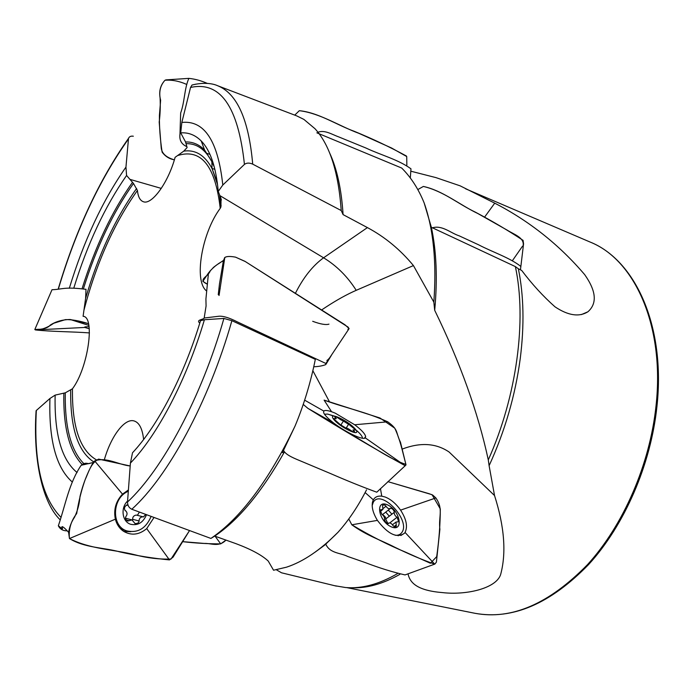 <?xml version="1.0" encoding="UTF-8"?>
<svg xmlns="http://www.w3.org/2000/svg" width="693" height="693" viewBox="0 0 693 693"><rect width="100%" height="100%" fill="white"/><g stroke="black" fill="none" stroke-linecap="round" stroke-linejoin="round"><path stroke-width="1.04" d="M411.564 171.388L435.958 177.616L460.152 185.845L494.733 203.162C529.322 221.015 559.303 244.837 584.684 274.627C596.223 291.017 597.331 303.369 588.002 311.711C579.209 317.264 568.208 315.636 554.998 306.826C543.191 296.344 532.103 284.234 521.734 270.487L518.355 268.78C523.795 295.365 524.428 325.26 520.261 358.463C515.297 395.486 504.911 431.228 489.111 465.679L494.533 495.547C504.461 526.68 506.479 553.092 500.571 574.783C495.66 588.807 465.627 595.27 442.662 592.619C417.844 590.609 410.022 583.281 407.995 573.804M399.896 574.341C382.761 584.017 366.588 588.478 351.386 587.742M329.452 152.555C336.928 168.468 341.467 189.163 343.078 214.613L341.233 210.551L252.711 164.146C249.385 162.682 246.621 162.76 244.438 164.397L222.799 185.031L218.252 191.433L221.076 198.761L220.902 207.025L219.516 194.698M296.743 115.896L303.88 119.395L314.986 128.716C329.738 144.811 338.479 172.089 341.233 210.551M284.121 452.468C261.625 492.255 238.496 520.131 214.717 536.087L210.906 538.435L131.809 509.26C128.976 507.874 127.547 505.457 127.512 502.001L130.414 463.089L132.51 452.772C157.476 426.247 184.026 375.684 200.502 320.72L204.418 319.724L223.908 318.451L231.895 320.677L315.324 359.364C310.577 382.822 303.82 405.041 295.062 426.03L282.432 452.633L284.121 452.468M295.062 426.03C268.815 480.595 240.766 518.069 210.906 538.435M133.333 136.218C130.899 135.854 129.296 136.573 128.517 138.366L125.953 167.108L126.576 175.468L133.48 183.463L137.422 190.48C138.08 196.777 140.038 200.52 143.295 201.706C151.654 205.371 168.252 182.779 175.112 157.32L183.784 151.143L187.11 147.548L185.559 141.97L180.708 132.891C188.427 132.302 195.253 134.988 201.195 140.939C210.377 150.32 216.06 167.152 218.252 191.433M69.317 288.262C83.81 240.731 102.685 200.346 125.953 167.108M180.708 132.891L181.835 122.444L190.549 87.457L192.022 85.031L195.972 84.13M181.835 122.444C204.366 120.054 218.018 140.913 222.799 185.031M204.418 319.724C186.668 379.799 157.484 435.1 130.414 463.089M72.367 482.077C56.159 467.922 48.683 440.055 49.939 398.484L55.137 395.114L65.289 392.827L72.462 388.782C88.193 367.931 95.374 316.666 83.091 316.303L85.603 298.38L86.01 289.267L85.378 289.232M36.053 411.486L36.339 410.481L49.939 398.484M73.77 288.184C87.361 243.979 104.964 206.41 126.576 175.468M77.079 472.531C61.59 459.84 54.271 434.035 55.137 395.114M88.886 463.617L90.246 463.288M206.514 290.921C193.581 281.029 201.914 232.675 220.227 208.342L220.902 207.025M413.435 265.584L356.219 290.324C347.539 276.594 336.659 265.748 323.588 257.796L367.42 227.599C384.91 236.945 400.251 249.61 413.435 265.584L433.835 302.105C436.737 262.448 433.515 229.392 424.159 202.936L431.358 227.295L515.375 266.597L518.355 268.78M433.835 302.105L434.693 310.291C437.604 278.95 436.495 251.282 431.358 227.295M214.717 536.087L236.131 543.719C251.273 549.41 261.98 555.188 268.243 561.061L273.544 570.226L286.486 567.186C303.17 561.746 320.339 550.112 337.993 532.293L324.87 544.984L315.15 552.13M316.848 132.813L401.689 168.035C410.975 177.287 418.468 188.92 424.159 202.936M367.42 227.599L343.078 214.613M337.993 532.293C348.544 520.521 358.064 506.375 366.536 489.838M434.693 310.291C460.213 362.708 478.083 412.569 488.288 459.892C516.883 396.301 526.888 319.958 515.375 266.597M488.288 459.892L489.111 465.679M334.624 585.698L345.538 587.525C361.746 588.903 379.097 584.251 397.6 573.57M276.368 569.776L281.531 572.799M143.616 439.501C142.437 428.742 139.267 422.557 134.104 420.946C124.61 417.966 110.923 436.321 104.322 459.814M312.881 370.738L329.53 401.888M356.219 290.324L352.988 291.779C343.338 296.275 332.857 302.347 321.543 310.014M494.533 495.547L449.099 452.009C436.036 443.156 420.434 442.169 402.304 449.047M494.733 203.162L484.476 217.273M214.891 169.343L212.006 168.468M391.034 526.732C378.023 520.738 375.017 498.743 387.846 505.032C400.493 510.871 403.941 532.709 391.034 526.732M389.778 522.894L397.08 517.247L398.648 521.708L395.963 522.089L396.344 526.256L394.586 526.767L392.87 525.467C391.58 523.432 390.159 522.643 388.617 523.111L388.487 523.553C386.443 523.267 385.074 521.89 384.407 519.404L384.606 519.222C384.65 517.376 383.749 515.757 381.904 514.371L380.111 509.875L382.917 509.45L382.519 505.422L383.099 504.963L384.91 505.136L386.018 506.219L383.203 508.428M397.08 517.247C395.218 516.112 394.248 514.501 394.178 512.422L394.369 512.248C393.702 509.814 392.359 508.454 390.35 508.16L390.228 508.575C388.712 509.026 387.309 508.238 386.018 506.219M388.297 510.091L391.9 514.189M372.158 505.543L373.293 502.26C380.769 488.444 410.914 520.166 401.931 532.363C400.485 534.502 398.258 535.472 395.244 535.265M394.187 512.396L385.663 519.031L387.959 523.622M382.441 514.656C384.58 515.835 385.724 517.238 385.862 518.858M394.031 526.576L396.249 524.878M381.263 509.875L379.911 510.94M349.194 430.492C334.061 423.258 325.242 410.992 340.159 418.26C354.755 425.207 364.197 437.638 349.194 430.492M346.283 427.893L348.64 424.159L355.804 430.05L352.988 429.929L354.634 431.748C354.002 432.155 352.711 431.713 350.762 430.405C348.562 428.759 346.872 427.928 345.703 427.936L340.358 424.679L333.376 418.555L336.287 418.685L334.71 416.952C335.351 416.554 336.651 417.004 338.582 418.303C340.757 419.923 342.42 420.746 343.581 420.755L348.83 423.96M324.48 414.241L327.59 414.059L333.697 416.051M343.399 421.041L348.544 424.307M356.8 430.63L356.895 430.717C360.126 433.619 361.954 435.88 362.378 437.517L362.404 438.245M146.474 514.769C143.13 522.635 137.855 525.805 130.639 524.272C122.167 521.812 120.296 507.804 127.581 501.065M145.721 514.483L143.295 517.021L142.749 516.727C140.272 517.169 139.059 518.589 139.102 520.989C138.817 522.851 137.448 523.7 135.005 523.536L131.999 519.915L127.755 521.049C125.624 519.707 125.026 518.173 125.953 516.432C127.521 514.449 127.399 512.543 125.589 510.724L125.164 510.68C123.874 508.255 124.497 506.358 127.027 504.989L128.066 505.344M124.87 530.336L120.322 528.525M123.328 529.902L127.001 530.933C110.984 526.55 111.954 497.661 128.309 491.285M151.074 516.484C145.998 528.387 137.976 533.203 127.001 530.933L126.975 530.925M125.485 518.191L131.999 519.915M132.536 520.131L132.64 519.291C132.597 516.909 133.801 515.497 136.27 515.064L142.749 516.727M137.344 515.341L139.388 512.11M132.64 519.291L139.102 520.989M127.417 505.223L126.524 504.998M126.273 519.941L129.167 520.712M86.001 289.345C64.146 286.469 61.859 289.535 52.01 289.717L51.966 289.821M89.276 328.759L84.823 327.451L84.884 326.914L89.05 326.68M70.21 319.499C62.465 319.62 55.778 321.509 50.147 325.173C47.315 329.123 37.751 329.677 34.823 329.513L35.421 329.929C51.143 331.678 72.185 331.626 89.44 332.909C72.185 331.626 51.143 331.678 35.421 329.929C34.537 329.478 36.538 329.253 41.415 329.253C45.703 328.066 49.783 326.074 53.664 323.267L65.437 319.62C71.838 319.456 79.522 320.807 88.487 323.674L70.21 319.499L88.851 325.398M88.496 463.712C85.88 462.785 83.446 463.305 81.185 465.28C68.945 483.177 65.428 505.171 58.351 525.779C60.048 529.192 63.011 530.873 67.23 530.847M153.967 517.567L146.708 528.612C139.146 534.84 131.514 535.793 123.813 531.453C119.62 528.69 116.805 524.601 115.367 519.178C113.461 509.632 115.844 501.29 122.496 494.152L128.413 489.96M94.672 460.923L93.113 462.543C87.145 473.406 82.77 484.719 79.998 496.474C79.47 503.681 77.685 510.542 74.627 517.056C71.535 521.612 69.525 526.697 68.607 532.319L69.456 538.556C84.988 548.102 103.915 547.401 120.244 552C137.006 555.769 153.413 558.402 169.464 559.901L173.051 557.163L189.475 530.665L171.015 559.052C159.078 559.416 147.046 557.995 134.918 554.79C114.007 549.445 90.151 549.272 69.456 538.556C68.468 529.487 70.877 521.162 76.68 513.565C78.56 501.706 81.358 490.479 85.074 479.877C88.574 472.288 90.939 462.785 98.631 459.112L130.197 465.973C118.65 464.856 106.254 456.6 94.672 460.923L122.496 494.152M182.432 541.631C195.218 543.139 207.969 543.884 220.703 543.875L225.961 540.107C218.806 547.496 211.183 543.095 204.253 543.433L182.432 541.631M199.766 323.137C195.747 319.655 203.04 319.88 204.175 318.026L219.057 316.216C223.319 315.956 229.34 317.81 237.11 321.777L325.875 363.478L325.814 364.57C322.808 365.8 318.797 366.545 313.782 366.788M210.291 270.694C208.307 277.096 197.037 279.374 207.198 284.087L202.841 281.349L208.472 273.016C212.335 268.018 217.307 263.929 223.397 260.741L224.792 257.519C226.481 256.271 230.05 256.141 235.516 257.138L244.958 261.33L348.085 327.096L349.073 328.664L325.875 363.478M220.175 288.808L218.962 288.375L220.175 288.808M376.775 492.203L404.487 466.38L376.775 492.203C362.647 487.04 347.219 480.821 330.492 473.544L302.165 461.633C295.374 458.783 285.802 455.232 283.558 450.433M333.359 422.791C327.746 418.303 324.497 414.916 323.614 412.612L323.796 411.062C324.8 410.109 327.391 410.325 331.566 411.72L335.23 413.149L354.677 424.757C361.348 429.79 365.003 433.705 365.653 436.521L365.28 437.872C363.054 440.566 345.391 432.12 333.359 422.791L307.9 408.359C343.373 430.414 375.693 449.471 404.877 465.549L406.02 464.951L400.485 442.255C395.331 431.713 398.865 429.894 387.733 421.82C366.467 412.066 345.798 408.038 324.107 400.121L379.981 417.992L394.759 428.187C397.739 434.433 400.476 442.654 402.954 452.858L405.899 464.371C399.021 462.274 389.674 457.597 377.867 450.337L307.9 408.368L303.213 404.391L307.9 408.359M325.649 543.884C329.816 553.594 340.35 552.668 347.73 556.479L365.549 562.69C379.487 568.026 392.654 572.106 405.058 574.921L434.043 564.371M377.408 520.391C372.479 512.162 371.05 505.44 373.137 500.225L373.336 499.844C375.026 496.95 377.832 495.72 381.765 496.171L385.1 497.002C390.861 499.263 396.024 503.646 400.58 510.135C406.419 519.196 407.908 526.628 405.05 532.432L404.513 533.203C397.063 538.548 388.028 534.277 377.408 520.391L351.819 524.792C367.117 535.88 380.717 539.968 394.759 547.21C408.74 554.071 422.072 559.727 434.736 564.197L436.399 562.136L439.882 529.374C438.34 516.432 443.711 509.338 435.871 497.946L432.787 495.123L429.409 493.788L387.881 481.644L432.068 494.707L440.298 508.905C440.263 524.055 439.059 539.968 436.694 556.635L430.431 563.262L405.258 552.009C388.236 545.001 370.426 535.923 351.819 524.792L348.761 518.936L351.819 524.792M209.936 154.383L207.164 153.456M186.902 146.647C181.479 144.343 179.175 140.151 179.981 134.044L180.665 113.002C184.745 101.88 184.303 88.565 188.868 78.37C195.028 79.011 201.152 80.683 207.25 83.377M260.187 101.949L281.817 110.204M186.322 84.269C179.054 81.064 171.942 79.73 164.986 80.249C160.663 84.988 159.026 90.878 160.083 97.93C160.49 106.358 160.196 114.38 159.199 122.011L161.166 147.219C161.547 154.617 168.295 158.091 174.376 159.84C169.317 158.94 165.229 156.367 162.119 152.122C160.144 139.007 159.243 126.75 159.425 115.35L160.629 100.225C158.558 92.308 160.005 85.646 164.986 80.249L170.513 79.582M317.966 132.242C324.913 129.669 331.86 134.451 338.747 136.911L365.947 148.025C381.089 155.197 398.12 159.451 410.975 168.823L410.308 177.971M406.843 165.22L406.722 156.54L391.597 148.025L358.922 133.351C339.483 126.195 320.166 113.219 299.333 110.689L294.742 115.133L299.333 110.689C318.607 112.587 336.46 124.887 354.478 131.393C372.661 138.86 389.968 147.072 406.393 156.003M432.475 227.815C442.212 224.896 450.485 232.995 459.303 235.889L478.629 244.82C492.81 252.243 509.52 257.562 520.859 266.441L520.434 269.846M523.224 244.915C523.951 237.526 514.085 234.459 507.259 230.18L477.867 213.548C460.039 205.059 443.563 191.103 423.354 186.443L417.801 189.587L423.354 186.443C442.68 190.618 458.307 204.106 475.346 212.136C492.333 221.145 508.246 230.552 523.076 240.358L523.561 243.867L520.859 266.441M349.099 328.577L344.932 324.757L245.261 261.53L235.516 257.146C229.426 256.029 225.719 256.315 224.393 258.021M223.787 260.204L218.286 263.938M217.03 264.752L215.48 265.809M214.691 266.398L212.985 267.853M312.69 321.301C320.426 324.177 325.849 325.121 328.967 324.142M512.361 260.75L522.609 246.05M656.063 405.535C664.916 324.826 634.052 259.373 590.141 242.056C635.342 260.187 665.722 326.091 656.955 406.323C650.84 464.847 624.419 525.337 588.643 564.509C550.424 603.785 512.517 620.044 474.913 613.288C511.555 620.131 549.073 603.924 587.482 564.648C623.345 525.329 649.939 464.379 656.063 405.535M296.422 115.766L217.576 85.698C237.049 93.416 248.761 119.568 252.711 164.146M231.895 320.677C208.697 402.295 167.81 476.888 131.809 509.26M128.37 139.085C99.246 180.275 75.892 230.31 58.307 289.206M244.438 164.397C238.227 106.566 220.261 80.916 190.549 87.457M127.512 502.001C162.266 469.75 201.464 397.358 223.908 318.451M36.339 410.481C33.61 461.971 41.788 497.557 60.88 517.238M185.559 141.97C192.723 141.727 199.073 144.43 204.608 150.06L213.522 164.224M82.649 464.994C69.508 451.819 63.236 427.91 63.834 393.286M183.784 151.143C195.478 149.445 204.894 155.232 212.032 168.512L217.333 182.753M219.984 195.902L221.102 205.89M221.301 200.112L221.232 199.298M214.31 167.048L211.859 161.66C205.267 149.393 196.717 143.39 186.209 143.668M93.676 461.867C77.85 451.455 70.184 427.581 70.686 390.254M65.289 392.827C64.709 427.893 71.214 451.801 84.806 464.553M85.603 298.38C98.293 254.989 115.298 218.356 136.616 188.487M137.422 190.48C114.215 223.042 96.37 263.028 83.879 310.455M220.227 208.342C215.341 166.069 201.308 148.423 178.127 155.405M82.077 288.678C95.123 246.821 111.954 211.339 132.562 182.216M133.48 183.463C113.037 212.275 96.344 247.418 83.394 288.886M72.462 388.782C71.968 426.628 79.946 450.303 96.388 459.831M219.88 195.617L323.588 257.796C312.638 265.774 303.222 277.668 295.322 293.477M161.296 188.401L129.998 179.383M84.823 327.451L35.421 329.929M115.367 519.178L69.456 538.556M146.708 528.612L169.464 559.901M130.769 531.704L123.752 531.41M215.099 536.226L220.703 543.875M323.796 411.062L304.634 400.156M365.28 437.872L404.877 465.549M324.107 400.121L331.566 411.72M354.677 424.757L387.733 421.82M373.336 499.844L365.133 492.584M405.05 532.432L434.736 564.197M380.457 488.626L381.765 496.171M400.58 510.135L435.871 497.946M398.536 534.944L398.267 535.767M372.444 502.243L373.345 502.182M385.715 512.11L389.319 516.198M346.795 587.621L474.913 613.288M465.549 188.773L590.141 242.056M217.593 184.806L212.032 168.512L211.859 161.66L204.608 150.06L201.195 140.939M128.534 138.349C99.264 179.808 75.797 230.102 58.143 289.224M217.576 85.698C212.768 83.472 203.638 82.095 192.022 85.031M59.979 519.637C42.533 502.763 32.883 459.849 36.097 410.724M281.471 572.782L336.365 586.122M587.837 311.824L581.34 314.605M373.293 502.26L372.297 503.057M395.738 526.723L396.344 526.256M380.015 511.72L382.181 510.022M385.663 519.031L394.178 512.422M382.423 514.674L389.96 508.792M388.617 523.111L387.872 523.691M395.963 522.089L392.507 524.748M327.598 414.059L337.205 416.978M340.791 425.19L343.581 420.755M126.472 505.015L127.625 505.301M34.823 329.513L52.01 289.717M93.113 462.543L81.185 465.28M68.607 532.319C65.67 529.045 63.617 527.174 62.457 526.706C60.733 526.403 63.306 528.612 62.266 528.828L58.351 525.779M208.472 273.016L205.916 299.055L206.081 305.959L204.175 318.026M223.397 260.741L219.482 283.931L218.26 294.672L218.642 293L219.049 295.504L224.792 257.519M348.501 329.062L348.068 329.634L347.903 329.184M326.879 360.429C328.655 359.858 332.259 353.958 331.254 355.57L326.212 363.912M404.487 466.38L405.37 465.575M364.362 438.271L365.661 436.512M400.875 535.516L404.513 533.194M188.868 78.37L165.731 79.912"/></g></svg>
